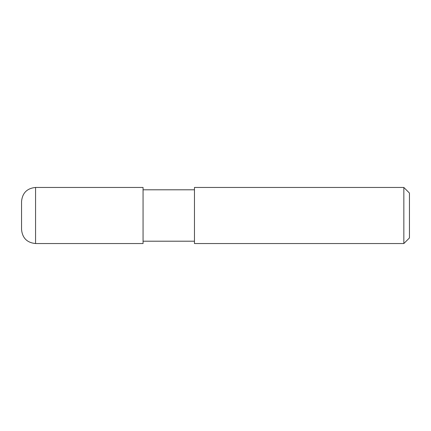 <?xml version="1.0" encoding="UTF-8"?>
<svg xmlns="http://www.w3.org/2000/svg" width="431" height="431" viewBox="0 0 431 431"><rect width="100%" height="100%" fill="white"/><g stroke="black" fill="none" stroke-linecap="round" stroke-linejoin="round"><path stroke-width="0.65" d="M403.842 243.542L403.842 187.458L194.467 187.458L194.467 243.542L403.842 243.542L409.45 237.934L409.45 193.066L403.842 187.458M35.568 187.458L143.06 187.458L143.06 243.542L35.568 243.542C27.056 242.712 22.38 238.036 21.55 229.518L21.55 201.482C22.38 192.964 27.056 188.288 35.568 187.458L35.568 243.542M143.06 241.204L194.467 241.204M143.06 189.796L194.467 189.796"/></g></svg>
